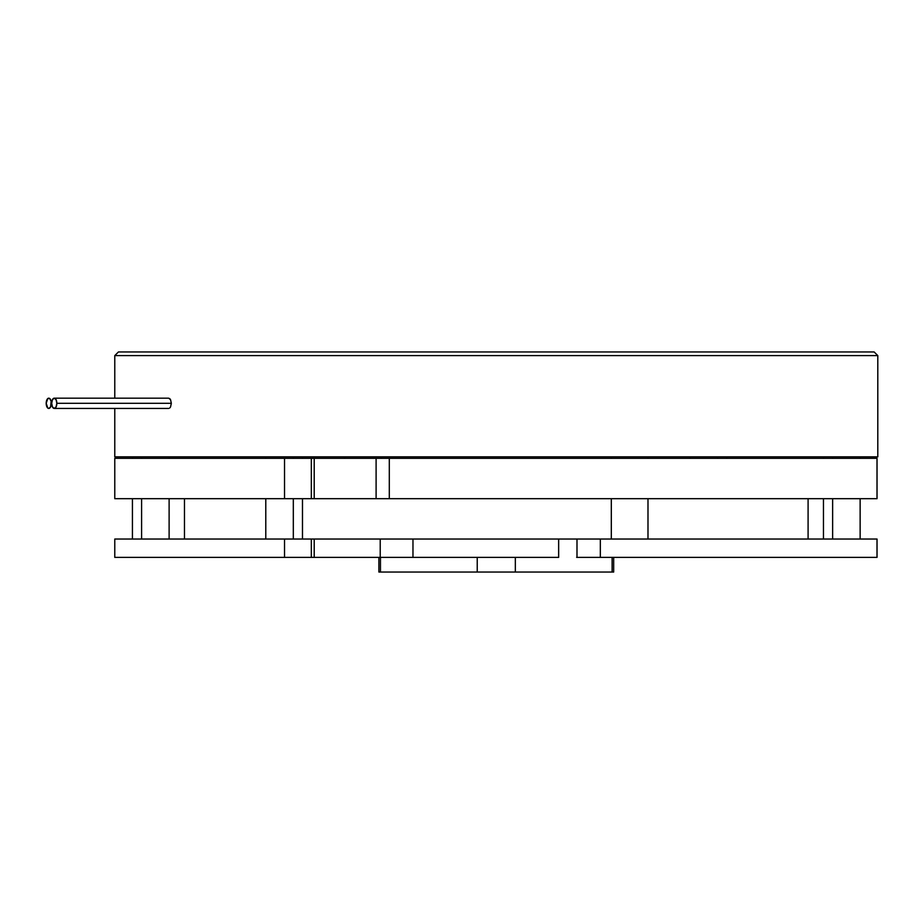 <?xml version="1.0" encoding="UTF-8"?>
<svg xmlns="http://www.w3.org/2000/svg" width="924" height="924" viewBox="0 0 924 924"><rect width="100%" height="100%" fill="white"/><g stroke="black" fill="none" stroke-linecap="round" stroke-linejoin="round"><path stroke-width="1.39" d="M808.096 539.038L808.096 498.683L808.096 539.038M184.477 498.683L184.477 539.038L184.477 498.683M378.898 572.048L378.898 557.38L378.898 572.048L380.457 572.048L380.457 557.38L380.457 572.048L378.898 572.048M612.115 557.38L612.115 572.048L515.338 572.048L515.338 557.38L515.338 572.048L477.234 572.048L613.675 572.048L612.115 572.048L612.115 557.38M477.234 557.38L477.234 572.048L380.457 572.048L477.234 572.048L477.234 557.38M114.888 498.683L877.038 498.683L877.038 458.327L389.304 458.327L389.304 498.683L877.003 498.683L877.003 458.327L114.888 458.327M376.068 458.327L314.206 458.327L314.206 498.683L376.068 498.683M284.523 498.683L284.523 458.327L114.772 458.327L114.772 498.683L311.33 498.683L311.33 458.327L314.206 458.327L314.206 498.683L311.33 498.683L311.33 458.327L284.523 458.327L284.523 498.683M389.304 498.683L389.304 458.327L376.103 458.327L376.103 498.683L389.304 498.683M877.003 458.327L877.003 498.683M611.307 456.86L611.307 458.327L611.307 456.86M611.307 498.683L611.307 539.038L611.307 498.683M647.99 539.038L647.99 498.683L647.99 539.038M647.99 458.327L647.99 456.86L647.99 458.327M293.312 539.038L293.312 498.683L293.312 539.038M293.312 458.327L293.312 456.86L293.312 458.327M141.603 539.038L141.603 498.683L141.603 539.038M141.603 458.327L141.603 456.86L141.603 458.327M381.266 456.86L381.266 458.327L381.266 456.86M344.583 458.327L344.583 456.86L344.583 458.327M717.613 456.86L717.613 458.327L717.613 456.86M832.628 456.86L832.628 458.327L832.628 456.86M832.628 498.683L832.628 539.038L832.628 498.683M877.003 557.38L877.003 539.038L600.334 539.038L600.334 557.38L877.038 557.38L877.038 539.038L877.003 557.38L600.334 557.38L600.334 539.038L877.003 539.038M114.888 539.038L576.645 539.038M114.888 557.38L412.97 557.38L412.97 539.038L600.334 539.038L576.992 539.038L576.992 557.38L600.334 557.38L576.645 557.38M412.97 557.38L558.65 557.38L412.97 557.38L412.97 539.038L380.214 539.038L380.214 557.38L314.206 557.38L314.206 539.038L380.214 539.038L380.214 557.38L412.97 557.38M284.523 557.38L284.523 539.038L114.772 539.038L114.772 557.38L311.33 557.38L311.33 539.038L314.206 539.038L314.206 557.38L311.33 557.38L311.33 539.038L284.523 539.038L284.523 557.38M558.65 539.038L558.65 557.38L558.65 539.038M576.992 539.038L576.992 557.38M171.333 403.303L56.838 403.303A5.14 2.564 90 0 1 54.273 408.443A5.14 2.564 90 0 1 51.698 403.303L51.34 403.303A5.14 2.564 90 0 1 48.764 408.443A5.14 2.564 90 0 1 46.2 403.303A5.14 2.564 90 0 1 48.764 398.175A5.14 2.564 90 0 1 51.34 403.303L51.698 403.303A5.14 2.564 90 0 1 54.273 398.175A5.14 2.564 90 0 1 56.838 403.303L171.333 403.303L170.547 406.941L171.333 403.303L170.547 399.676L171.333 403.303M169.681 408.05L170.547 406.941L169.681 408.05M168.676 408.443L54.273 408.443L56.087 406.941L56.838 403.303L56.087 399.676L54.273 398.175L52.46 399.676L51.698 403.303L52.46 406.941L54.273 408.443M877.8 456.86L877.8 355.613L114.772 355.613L114.772 398.175L114.772 355.613L877.8 355.613L874.127 351.952L118.445 351.952L114.772 355.613L118.445 351.952L874.127 351.952L877.8 355.613L877.8 456.86L114.772 456.86L877.8 456.86M114.772 408.443L114.772 456.86L114.772 408.443M169.681 398.556L170.547 399.676L168.676 398.175L54.273 398.175M46.2 403.303L47.782 398.556L49.746 398.556L51.143 401.339L50.589 406.941L48.764 408.443L47.782 408.05L46.2 403.303M613.675 572.048L613.675 557.38M265.789 456.86L265.789 458.327M265.789 498.683L265.789 539.038M302.483 456.86L302.483 458.327M302.483 498.683L302.483 539.038M132.432 456.86L132.432 458.327M132.432 498.683L132.432 539.038M169.115 456.86L169.115 458.327M169.115 498.683L169.115 539.038M726.784 456.86L726.784 458.327M690.101 456.86L690.101 458.327M860.14 456.86L860.14 458.327M860.14 498.683L860.14 539.038M823.457 456.86L823.457 458.327M823.457 498.683L823.457 539.038"/></g></svg>

